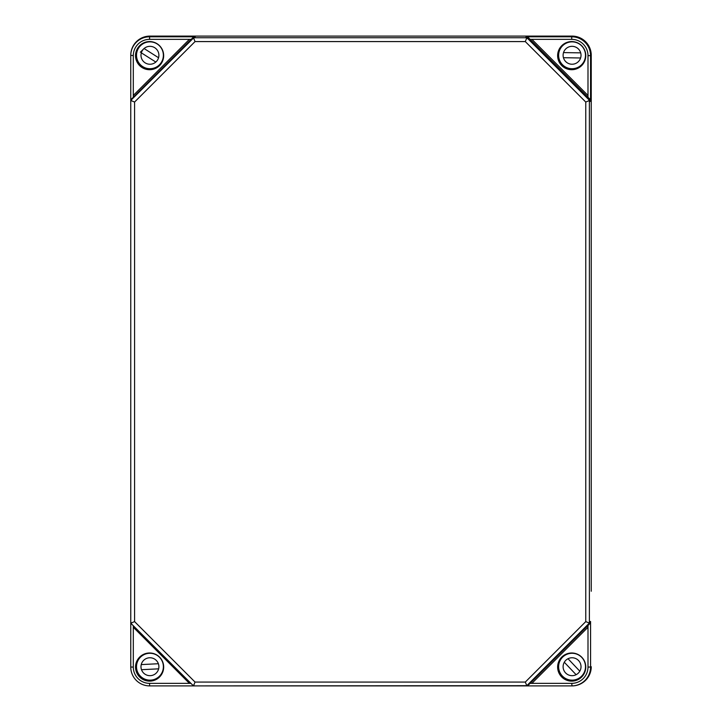 <?xml version="1.0" encoding="UTF-8"?>
<svg xmlns="http://www.w3.org/2000/svg" width="722" height="722" viewBox="0 0 722 722"><rect width="100%" height="100%" fill="white"/><g stroke="black" fill="none" stroke-linecap="round" stroke-linejoin="round"><path stroke-width="1.08" d="M528.576 37.824L526.121 36.786L525.643 37.734L527.782 38.618L528.576 37.824L530.101 39.349L571.707 39.349A16.29 16.29 45 0 1 587.997 55.639L587.988 97.253L589.522 98.761L590.56 101.224L590.56 55.63L591.237 55.287L591.246 591.246M527.782 38.618L588.728 99.564L589.378 100.548L585.768 102.046L525.291 41.578L526.798 37.968M525.291 41.578L195.048 41.578L193.559 37.968L194.723 37.734L195.193 36.786L192.72 37.824L191.195 39.349L149.589 39.349A16.29 16.29 45 0 0 133.299 55.639L133.299 97.253L131.774 98.761L130.754 101.224L130.754 55.63A18.844 18.844 45 0 1 149.598 36.786L149.589 39.349M195.048 41.578L134.581 102.046L134.581 621.606L195.057 682.073L525.3 682.073L526.807 685.674L194.732 685.9L192.594 685.016L131.648 624.07L130.763 621.931L130.754 101.224M195.057 682.073L193.568 685.674M134.581 621.606L130.989 623.095M134.581 102.046L130.98 100.548L131.639 99.564L193.559 37.968M130.754 101.703L130.98 100.548M525.3 682.073L585.768 621.606L589.378 623.095L526.807 685.674M582.257 64.032L582.555 63.861A13.556 13.556 45 0 1 562.411 64.935A13.556 13.556 45 0 1 563.485 44.791L563.304 45.098M585.479 56.163A13.456 13.456 0 0 1 582.311 63.996L582.347 63.951M563.341 45.044A13.456 13.456 0 0 1 571.183 41.858L571.129 41.813A13.556 13.556 45 0 1 585.533 56.217L585.461 56.145M136.53 56.036L136.359 56.217A13.556 13.556 45 0 1 150.754 41.813L150.69 41.876M144.057 48.509L140.348 52.219M158.47 44.908L158.398 44.791A13.556 13.556 45 0 1 159.472 64.935A13.556 13.556 45 0 1 139.337 63.861L139.391 63.807M136.359 56.217A13.556 13.556 -135 0 0 139.337 63.861L139.869 64.168M150.591 680.124L150.763 680.295A13.556 13.556 45 0 1 136.368 665.901L136.413 665.846M139.671 658.067L139.346 658.256A13.556 13.556 -135 0 0 136.368 665.901L136.53 666.063M139.346 658.256A13.556 13.556 45 0 1 159.481 657.182A13.556 13.556 45 0 1 158.407 677.317A13.556 13.556 -135 0 1 150.763 680.295L150.817 680.241M563.196 676.803L563.548 677.263M585.47 665.964L585.533 665.901A13.556 13.556 45 0 1 571.138 680.295L571.31 680.124M571.138 680.295A13.556 13.556 -135 0 1 563.494 677.317A13.556 13.556 45 0 1 562.42 657.182A13.556 13.556 45 0 1 582.555 658.256L582.428 658.175M585.75 56.542A14.07 14.07 45 0 1 571.255 69.7A14.07 14.07 45 0 1 557.637 55.639A14.07 14.07 45 0 1 572.158 41.578A14.07 14.07 45 0 1 585.75 56.542M569.712 41.741L574.541 41.876L569.712 41.741M585.75 666.162A14.07 14.07 45 0 1 572.158 681.126A14.07 14.07 45 0 1 557.637 667.065A14.07 14.07 45 0 1 571.264 652.995A14.07 14.07 45 0 1 585.75 666.162M158.425 44.692A14.07 14.07 45 0 1 155.663 68.337A14.07 14.07 45 0 1 135.519 55.639A14.07 14.07 45 0 1 158.425 44.692M158.434 678.012A14.07 14.07 45 0 1 135.528 667.065A14.07 14.07 45 0 1 155.672 654.367A14.07 14.07 45 0 1 158.434 678.012M147.613 680.891L152.441 680.774L147.613 680.891M530.11 683.355L528.585 684.88L526.121 685.9L571.725 685.9A18.844 18.844 -135 0 0 590.569 667.056L587.997 667.065L587.997 625.46L587.997 627.265L531.915 683.355L530.101 683.355L589.531 623.934L590.569 621.462L590.569 667.056L591.246 666.713A19.187 19.187 0 0 1 572.059 685.9L571.716 683.355A16.29 16.29 -135 0 0 587.997 667.065M526.121 36.786L571.716 36.786C575.353 36.984 575.362 36.966 571.743 36.732L568.918 36.75L571.725 36.768C575.353 36.984 575.362 36.966 571.743 36.732L572.05 36.1A19.187 19.187 0 0 1 591.246 55.287M152.441 685.9L149.607 685.9A18.844 18.844 -135 0 1 130.763 667.056A18.844 18.844 -135 0 0 149.607 685.9L195.202 685.9M133.299 97.253L191.195 39.358L189.39 39.349L133.299 95.439M589.378 100.548L589.378 623.095M133.299 55.639L130.754 55.287A19.187 19.187 45 0 1 136.377 41.723M572.059 685.9A19.187 19.187 -135 0 0 591.246 666.713M530.092 39.358L531.906 39.349L587.997 95.439L587.997 97.235L530.092 39.358M525.652 685.9L149.941 685.9M130.763 621.462L130.763 667.056L133.308 667.065A16.29 16.29 -135 0 0 149.598 683.355L149.607 685.9M133.308 625.73L133.308 627.265L189.399 683.355L190.933 683.355M163.362 666.036A13.429 13.429 0 0 1 143.822 678.671A13.429 13.429 0 0 1 142.649 655.432A13.429 13.429 0 0 1 163.362 666.036M158.885 666.262A8.953 8.953 0 0 1 145.862 674.682A8.953 8.953 0 0 1 145.086 659.195A8.953 8.953 0 0 1 158.885 666.262M158.641 668.834L141.503 669.7A8.953 8.953 0 0 1 141.241 664.592L158.389 663.726M581.291 676.469A13.429 13.429 0 0 1 558.99 669.826A13.429 13.429 0 0 1 575.894 653.843A13.429 13.429 0 0 1 581.291 676.469M578.214 673.22A8.953 8.953 0 0 1 563.35 668.789A8.953 8.953 0 0 1 574.613 658.13A8.953 8.953 0 0 1 578.214 673.22M576.102 674.7L564.306 662.236A8.953 8.953 0 0 1 568.015 658.726L579.811 671.189M161.277 62.489A13.429 13.429 0 0 1 138.037 61.496A13.429 13.429 0 0 1 150.519 41.867A13.429 13.429 0 0 1 161.277 62.489M159.697 64.52A13.429 13.429 0 0 1 159.237 64.98M157.504 60.088A8.953 8.953 0 0 1 142.008 59.43A8.953 8.953 0 0 1 150.329 46.343A8.953 8.953 0 0 1 157.504 60.088M155.817 62.047L141.331 52.841A8.953 8.953 0 0 1 144.075 48.527L158.56 57.733M585.488 55.495A13.429 13.429 0 0 1 565.164 66.812A13.429 13.429 0 0 1 565.525 43.555A13.429 13.429 0 0 1 585.488 55.495M581.011 55.423A8.953 8.953 0 0 1 567.465 62.967A8.953 8.953 0 0 1 567.7 47.462A8.953 8.953 0 0 1 581.011 55.423M580.371 58.617A8.953 8.953 0 0 0 580.596 57.977L563.44 57.715A8.953 8.953 0 0 1 563.521 52.598L580.678 52.859M139.617 658.094A13.456 13.456 0 0 0 136.503 666.045M150.618 680.151A13.456 13.456 0 0 0 158.569 677.037M563.232 676.866A13.456 13.456 0 0 0 571.292 680.142M585.488 665.946A13.456 13.456 0 0 0 582.483 658.211M136.512 56.054A13.456 13.456 0 0 0 139.806 64.132M158.434 44.854A13.456 13.456 0 0 0 150.718 41.858M130.763 667.092A19.187 19.187 0 0 1 130.754 666.713L130.754 361M572.059 36.1L149.941 36.1L149.598 36.786L195.193 36.786M130.754 55.251A19.187 19.187 0 0 1 149.941 36.1M525.643 37.734L194.723 37.734M131.639 99.564L131.774 98.761M582.555 63.861A13.556 13.556 -135 0 0 585.533 56.217M571.129 41.813A13.556 13.556 -135 0 0 563.485 44.791M158.398 44.791A13.556 13.556 -135 0 0 150.754 41.813M585.533 665.901A13.556 13.556 -135 0 0 582.555 658.256M531.915 683.355L571.716 683.355M588.737 624.07L589.531 623.934M527.791 685.016L528.585 684.88M571.707 39.349L571.716 36.786A18.844 18.844 45 0 1 590.56 55.63L587.997 55.639M189.399 683.355L149.598 683.355M133.308 627.265L133.308 667.065M589.621 621.931L590.569 621.462M585.768 102.046L585.768 621.606M589.612 101.703L590.56 101.224M588.728 99.564L589.522 98.761M192.584 38.618L192.72 37.824"/></g></svg>
